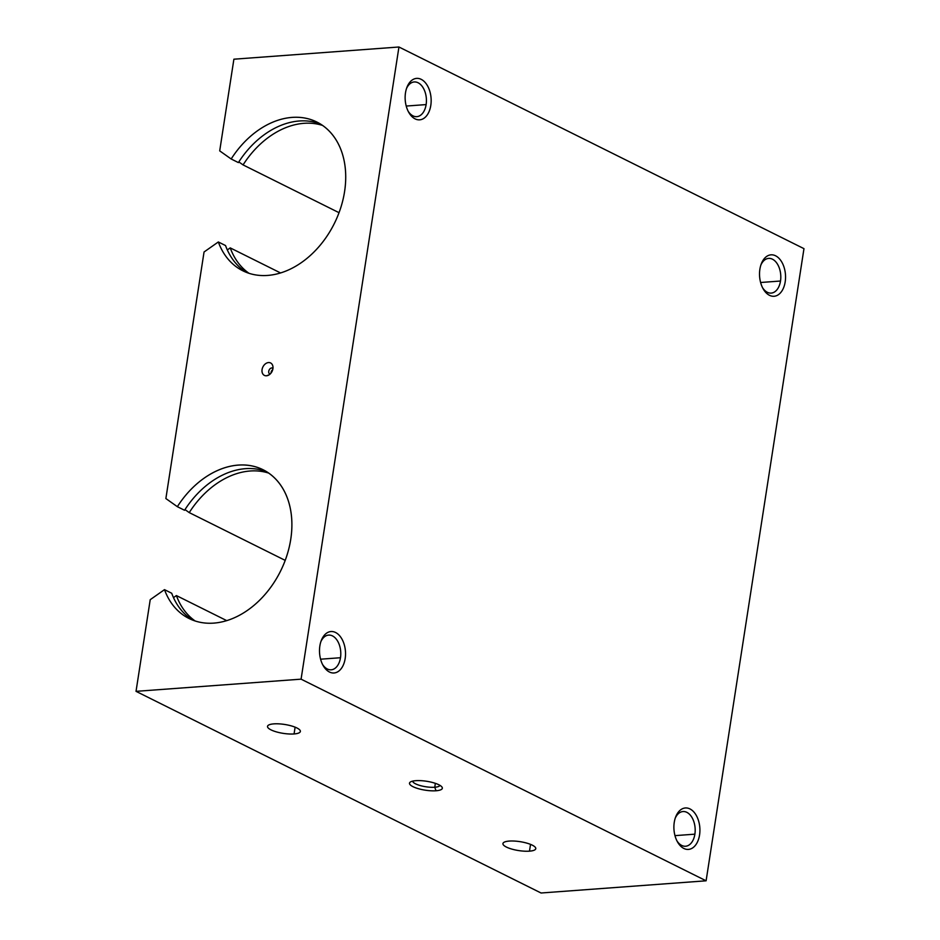 <?xml version="1.0" encoding="UTF-8"?>
<svg xmlns="http://www.w3.org/2000/svg" width="940" height="940" viewBox="0 0 940 940"><rect width="100%" height="100%" fill="white"/><g stroke="black" fill="none" stroke-linecap="round" stroke-linejoin="round"><path stroke-width="1.41" d="M238.384 162.585A83.084 60.865 116.5 0 1 320.399 123.998A83.084 60.865 -63.5 0 0 238.384 162.585L231.17 158.989L238.384 162.585M267.606 275.432A83.084 60.865 -63.5 0 0 340.727 207.822A83.084 60.865 -63.5 0 0 316.874 122.035A83.084 60.865 -63.5 0 0 231.17 158.989A83.084 60.865 116.5 0 1 342.325 153.725A83.084 60.865 116.5 0 1 267.606 275.432A83.084 60.865 116.5 0 1 218.327 241.968L204.05 251.991L165.875 498.553L177.355 506.684L184.557 510.267A83.084 60.865 116.5 0 1 266.572 471.68A83.084 60.865 -63.5 0 0 184.557 510.267L177.355 506.684A83.084 60.865 116.5 0 1 288.498 501.408A83.084 60.865 116.5 0 1 213.78 623.114A83.084 60.865 -63.5 0 0 286.9 555.505A83.084 60.865 -63.5 0 0 263.047 469.718A83.084 60.865 -63.5 0 0 177.355 506.684L165.875 498.553L204.05 251.991L218.327 241.968L225.541 245.552A83.084 60.865 -63.5 0 0 246.503 272.412A83.084 60.865 116.5 0 1 225.541 245.552L218.327 241.968A83.084 60.865 -63.5 0 0 242.814 270.779A83.084 60.865 -63.5 0 0 267.606 275.432M322.596 125.443A83.084 60.865 -63.5 0 0 243.072 164.911L339.035 212.687L243.072 164.911L238.819 161.903L243.072 164.911A83.084 60.865 116.5 0 1 322.596 125.443M268.769 473.126A83.084 60.865 -63.5 0 0 189.246 512.606L285.208 560.381L189.246 512.606L184.992 509.598L189.246 512.606A83.084 60.865 116.5 0 1 268.769 473.126M541.052 893L706.105 880.803L301.082 679.162L136.03 691.346L541.052 893L136.03 691.346L301.082 679.162L398.948 47L233.895 59.197L219.702 150.87L231.17 158.989L219.702 150.87L233.895 59.197L398.948 47L301.082 679.162L706.105 880.803L803.97 248.654L398.948 47L803.97 248.654L706.105 880.803L541.052 893M529.479 851.158A16.614 4.512 8.8 0 1 503.088 844.425A16.614 4.512 8.8 0 1 525.507 842.769A16.614 4.512 8.8 0 1 529.479 851.158A16.614 4.512 -171.2 0 0 535.777 848.656A16.614 4.512 -171.2 0 0 520.043 841.664A16.614 4.512 -171.2 0 0 502.935 843.58A16.614 4.512 -171.2 0 0 511.853 849.102A16.614 4.512 -171.2 0 0 529.479 851.158L530.536 844.379L529.479 851.158M436.043 790.763A16.614 4.512 8.8 0 1 409.652 784.031A16.614 4.512 8.8 0 1 432.071 782.374A16.614 4.512 8.8 0 1 436.043 790.763A16.614 4.512 -171.2 0 0 441.87 786.909A16.614 4.512 -171.2 0 0 426.607 781.269A16.614 4.512 -171.2 0 0 410.369 782.021A16.614 4.512 -171.2 0 0 416.408 788.073A16.614 4.512 -171.2 0 0 436.043 790.763L434.75 787.238A13.806 3.748 -171.2 0 0 439.932 785.346A13.806 3.748 8.8 0 1 434.75 787.238L435.349 783.337L434.75 787.238A13.806 3.748 8.8 0 1 420.403 785.617A13.806 3.748 8.8 0 1 412.684 781.128A13.806 3.748 -171.2 0 0 420.403 785.617A13.806 3.748 -171.2 0 0 434.75 787.238L436.043 790.763M294.067 733.952A16.614 4.512 8.8 0 1 267.665 727.219A16.614 4.512 8.8 0 1 290.096 725.562A16.614 4.512 8.8 0 1 294.067 733.952A16.614 4.512 -171.2 0 0 300.365 731.449A16.614 4.512 -171.2 0 0 284.632 724.458A16.614 4.512 -171.2 0 0 267.524 726.373A16.614 4.512 -171.2 0 0 276.43 731.896A16.614 4.512 -171.2 0 0 294.067 733.952L295.113 727.172L294.067 733.952M226.74 620.635L176.403 595.572A83.084 60.865 -63.5 0 0 195.156 620.988A83.084 60.865 116.5 0 1 176.403 595.572L226.74 620.635M213.78 623.114A83.084 60.865 116.5 0 1 164.5 589.65L150.224 599.673L136.03 691.346L150.224 599.673L164.5 589.65L171.714 593.246A83.084 60.865 -63.5 0 0 192.677 620.106A83.084 60.865 116.5 0 1 171.714 593.246L164.5 589.65A83.084 60.865 -63.5 0 0 188.987 618.473A83.084 60.865 -63.5 0 0 213.78 623.114M266.466 375.788A6.956 5.099 116.5 0 1 263.306 366.212A6.956 5.099 116.5 0 1 272.694 365.519A6.956 5.099 116.5 0 1 266.466 375.788A6.956 5.099 -63.5 0 0 267.9 375.471A6.956 5.099 -63.5 0 0 272.753 365.707A6.956 5.099 -63.5 0 0 266.725 363.04A6.956 5.099 -63.5 0 0 261.978 370.642A6.956 5.099 -63.5 0 0 266.466 375.788L269.063 374.872L266.466 375.788M319.859 645.956A20.774 12.96 -94.2 0 1 341.49 638.295A20.774 12.96 -94.2 0 1 336.203 672.511A20.774 12.96 -94.2 0 1 319.859 645.956A20.774 12.96 85.8 0 0 323.102 665.473A20.774 12.96 85.8 0 0 342.36 666.93A20.774 12.96 85.8 0 0 340.092 636.298A20.774 12.96 85.8 0 0 321.269 640.563A20.774 12.96 85.8 0 0 319.859 645.956M674.25 822.394A20.774 12.96 -94.2 0 1 695.882 814.733A20.774 12.96 -94.2 0 1 690.583 848.949A20.774 12.96 -94.2 0 1 674.25 822.394A20.774 12.96 85.8 0 0 677.493 841.911A20.774 12.96 85.8 0 0 696.74 843.368A20.774 12.96 85.8 0 0 694.484 812.736A20.774 12.96 85.8 0 0 675.649 817.001A20.774 12.96 85.8 0 0 674.25 822.394M759.884 269.251A20.774 12.96 -94.2 0 1 781.516 261.602A20.774 12.96 -94.2 0 1 776.217 295.818A20.774 12.96 -94.2 0 1 759.884 269.251A20.774 12.96 85.8 0 0 763.127 288.768A20.774 12.96 85.8 0 0 782.374 290.225A20.774 12.96 85.8 0 0 780.106 259.593A20.774 12.96 85.8 0 0 761.283 263.87A20.774 12.96 85.8 0 0 759.884 269.251M405.493 92.813A20.774 12.96 -94.2 0 1 427.124 85.152A20.774 12.96 -94.2 0 1 421.825 119.368A20.774 12.96 -94.2 0 1 405.493 92.813A20.774 12.96 85.8 0 0 408.736 112.33A20.774 12.96 85.8 0 0 427.982 113.787A20.774 12.96 85.8 0 0 425.726 83.155A20.774 12.96 85.8 0 0 406.891 87.42A20.774 12.96 85.8 0 0 405.493 92.813M227.327 249.922L230.23 247.89L280.567 272.953L230.23 247.89A83.084 60.865 -63.5 0 0 248.983 273.293A83.084 60.865 116.5 0 1 230.23 247.89L227.327 249.922M173.501 597.617L176.403 595.572L173.501 597.617M675.261 818.117A17.402 10.857 -94.2 0 1 688.691 813.558A17.402 10.857 -94.2 0 1 694.883 834.168A17.402 10.857 -94.2 0 1 676.941 840.865A17.402 10.857 85.8 0 0 685.566 846.235A17.402 10.857 85.8 0 0 694.883 834.168A17.402 10.857 85.8 0 0 682.992 811.537A17.402 10.857 85.8 0 0 675.261 818.117M694.883 834.168L674.979 835.636L694.883 834.168M760.895 264.986A17.402 10.857 -94.2 0 1 774.325 260.415A17.402 10.857 -94.2 0 1 780.505 281.025A17.402 10.857 -94.2 0 1 762.575 287.722A17.402 10.857 85.8 0 0 771.188 293.104A17.402 10.857 85.8 0 0 780.505 281.025A17.402 10.857 85.8 0 0 768.626 258.394A17.402 10.857 85.8 0 0 760.895 264.986M780.505 281.025L760.613 282.493L780.505 281.025M320.869 641.679A17.402 10.857 -94.2 0 1 334.311 637.109A17.402 10.857 -94.2 0 1 340.491 657.73A17.402 10.857 -94.2 0 1 322.549 664.427A17.402 10.857 85.8 0 0 331.174 669.797A17.402 10.857 85.8 0 0 340.491 657.73A17.402 10.857 85.8 0 0 328.612 635.099A17.402 10.857 85.8 0 0 320.869 641.679M340.491 657.73L320.587 659.198L340.491 657.73M406.503 88.536A17.402 10.857 -94.2 0 1 419.933 83.977A17.402 10.857 -94.2 0 1 426.126 104.587A17.402 10.857 -94.2 0 1 408.183 111.284A17.402 10.857 85.8 0 0 416.808 116.654A17.402 10.857 85.8 0 0 426.126 104.587A17.402 10.857 85.8 0 0 414.235 81.956A17.402 10.857 85.8 0 0 406.503 88.536M426.126 104.587L406.221 106.056L426.126 104.587M270.027 374.144A3.325 2.432 116.5 0 1 268.852 370.76A3.325 2.432 116.5 0 1 271.813 367.928A3.325 2.432 116.5 0 1 272.976 368.21A3.325 2.432 -63.5 0 0 272.812 368.116A3.325 2.432 -63.5 0 0 271.813 367.928A3.325 2.432 -63.5 0 0 268.899 370.63A3.325 2.432 -63.5 0 0 269.851 374.061A3.325 2.432 -63.5 0 0 270.027 374.144M271.813 367.928L272.953 368.492L271.813 367.928M271.026 373.074A3.325 2.432 116.5 0 1 272.729 369.655A3.325 2.432 -63.5 0 0 271.026 373.074"/></g></svg>
